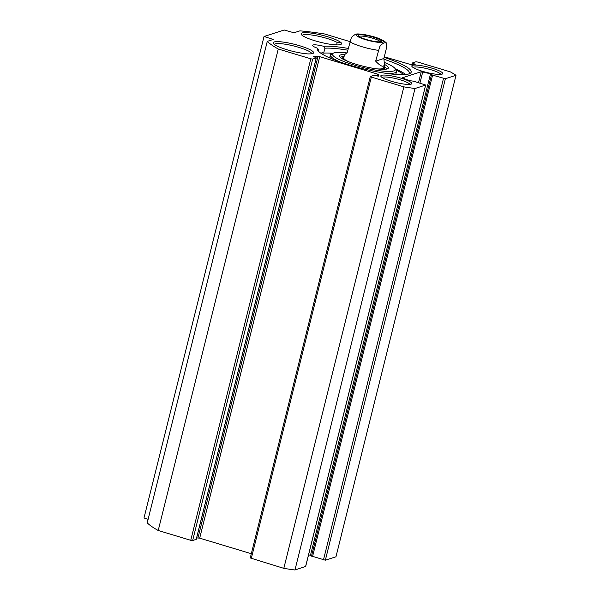 <?xml version="1.0" encoding="UTF-8"?>
<svg xmlns="http://www.w3.org/2000/svg" width="600" height="600" viewBox="0 0 600 600"><rect width="100%" height="100%" fill="white"/><g stroke="black" fill="none" stroke-linecap="round" stroke-linejoin="round"><path stroke-width="0.9" d="M384.293 56.797L410.58 64.508L415.192 64.29L412.283 62.992L415.92 61.785L417.81 62.062L450.345 71.873A102.833 17.857 -166 0 1 456.007 75.293L445.388 78.72L432.577 75.15L430.53 73.785L421.268 71.685L402.21 77.865L409.327 80.625L413.752 81.218L425.7 85.035L415.013 88.515A102.833 17.857 -166 0 1 403.86 86.865L371.325 77.062L370.365 76.477L373.928 75.33L378.623 76.088L378.907 74.722L377.88 74.198L319.74 56.677L313.673 56.505L316.252 57.945L312.683 59.093L310.8 58.815L278.265 49.005A102.833 17.857 -166 0 1 267.278 41.377L147.233 522.862A102.833 17.857 14 0 0 158.212 530.49L190.748 540.3L192.638 540.577L196.237 539.287M267.278 41.377L273.263 39.45L264.038 36.495L143.993 517.98L148.118 519.3M311.572 556.05L325.343 560.197L335.962 556.778L456.007 75.293M308.58 554.798L311.618 555.653M250.312 557.963L283.808 568.35A102.833 17.857 14 0 0 294.96 570L305.618 566.438M196.642 537.893L199.688 538.155L251.317 553.717M413.1 67.477A14.4 2.498 -166 0 1 431.243 69.825A14.4 2.498 -166 0 1 440.842 74.392M432.075 68.198A15.938 2.768 14 0 0 411.93 66.427A15.938 2.768 14 0 0 426.6 72.435A15.938 2.768 14 0 0 442.373 74.017A15.938 2.768 14 0 0 432.075 68.198M264.038 36.495L284.183 30L293.947 32.775L299.933 30.848A102.833 17.857 -166 0 1 324.75 34.013L349.92 41.595M401.085 78.195A15.938 2.768 14 0 0 380.94 76.425A15.938 2.768 14 0 0 395.61 82.433A15.938 2.768 14 0 0 411.382 84.015A15.938 2.768 14 0 0 401.085 78.195M348.218 48.435A48.33 8.393 14 0 0 323.7 46.305A10.283 1.785 -166 0 0 312.555 45.36A10.283 1.785 -166 0 0 317.625 48.262A48.33 8.393 14 0 0 317.782 50.363A48.33 8.393 14 0 0 362.272 68.58A48.33 8.393 14 0 0 410.107 73.38A48.33 8.393 14 0 0 384.143 57.398M309.39 53.903A20.82 3.615 14 0 0 313.125 53.34A20.82 3.615 14 0 0 294.27 44.258A20.82 3.615 14 0 0 273.353 43.425A20.82 3.615 14 0 0 285.832 49.395A20.82 3.615 14 0 0 305.962 53.715A9.51 1.65 -166 0 0 309.39 53.903M340.785 42.48A20.82 3.615 14 0 0 317.243 34.14A20.82 3.615 14 0 0 301.245 34.425A20.82 3.615 14 0 0 320.415 42.277A20.82 3.615 14 0 0 341.017 44.348A20.82 3.615 14 0 0 341.505 43.545A9.51 1.65 -166 0 0 341.558 43.432A9.51 1.65 -166 0 0 340.785 42.48L337.192 42.465L336.585 44.895M302.265 35.438A19.282 3.345 -166 0 1 316.92 35.91A19.282 3.345 -166 0 1 337.192 42.465M340.493 44.572L341.505 43.545M274.373 44.438A19.282 3.345 -166 0 1 293.835 45.99A19.282 3.345 -166 0 1 311.752 53.76M382.11 77.475A14.4 2.498 -166 0 1 400.252 79.823A14.4 2.498 -166 0 1 409.853 84.398M333.075 53.332A46.785 8.123 14 0 0 323.663 53.123L324.892 48.21A46.785 8.123 -166 0 1 347.775 50.19M384.06 59.265A46.785 8.123 -166 0 1 409.335 73.23A46.785 8.123 -166 0 1 408.998 73.867M318.54 51.307A46.785 8.123 -166 0 1 318.54 50.595A46.785 8.123 -166 0 1 318.697 50.205L318.495 51.008M324.892 48.21L323.7 46.305M317.625 48.262L318.697 50.205M405.713 74.505A46.785 8.123 14 0 0 395.213 68.82M322.11 52.688L321.442 53.04L322.11 52.688A10.283 1.785 -166 0 1 323.663 53.123M321.315 53.535L321.442 53.04A48.847 8.482 -166 0 1 323.055 52.95M294.96 570L415.013 88.515M283.808 568.35L403.86 86.865M158.212 530.49L278.265 49.005M375.668 61.14L379.665 46.838L380.79 45.053L384.015 42.795L386.423 42.96L386.565 47.685L383.873 58.492L375.668 61.14C380.572 66.367 383.498 67.545 384.442 64.688L383.647 67.867M383.873 58.492L384.442 64.688M357.007 33.945L355.53 34.207L352.305 36.465L351.18 38.25L347.19 52.552L344.528 54.742L343.733 57.922M359.04 36.525A10.928 1.897 -166 0 1 359.483 36.27A10.928 1.897 -166 0 1 371.032 37.733A10.928 1.897 -166 0 1 380.175 41.797M358.778 35.002A11.955 2.078 14 0 0 358.312 35.835A11.955 2.078 14 0 0 369.315 40.343A11.955 2.078 14 0 0 381.142 41.535A11.955 2.078 14 0 0 372.892 37.013A11.955 2.078 14 0 0 358.778 35.002M330.825 53.168L329.647 57.9M331.163 54.465L331.08 53.182M403.658 74.648A43.703 7.59 14 0 0 395.933 69.983M331.897 54.015A43.703 7.59 14 0 0 331.275 53.985M343.995 56.873A21.57 3.743 14 0 0 343.763 56.94A21.57 3.743 14 0 0 342.81 57.57A21.57 3.743 14 0 0 345.075 60.233M381.375 69.285A21.57 3.743 14 0 0 384.63 68.002A21.57 3.743 14 0 0 383.91 66.825M343.793 57.773A20.565 3.57 14 0 0 349.65 62.123M376.455 68.805A20.565 3.57 14 0 0 383.663 67.71M344.7 54.488A25.193 4.373 14 0 0 339.69 56.662A25.193 4.373 14 0 0 361.718 65.865A25.193 4.373 14 0 0 387.195 68.925A25.193 4.373 14 0 0 387.81 68.662A25.193 4.373 14 0 0 384.495 64.433M340.62 57.653A23.655 4.11 -166 0 1 344.108 56.445M384.015 66.398A23.655 4.11 -166 0 1 386.52 69.097M384.57 62.52A32.392 5.625 -166 0 1 395.115 68.662A32.392 5.625 -166 0 1 393.84 70.927A32.392 5.625 -166 0 1 355.605 65.49A32.392 5.625 -166 0 1 333.24 53.235A32.392 5.625 -166 0 1 346.688 52.905M384.675 73.14A33.938 5.895 14 0 0 394.897 72.832A33.938 5.895 14 0 0 396.495 71.595A33.938 5.895 14 0 0 396.232 70.463L395.115 68.662M333.24 53.235L331.41 54.3A33.938 5.895 14 0 0 330.645 55.177A33.938 5.895 14 0 0 340.358 62.093M418.53 82.657L421.268 71.685M414 64.403L414.158 63.765M413.092 64.425L413.317 63.51M325.343 560.197L445.388 78.72M323.452 559.92L443.498 78.435M312.532 556.627L432.577 75.15M310.478 555.27L430.53 73.785M419.94 83.085L422.745 71.858M305.58 566.572L425.632 85.088M251.272 558.54L371.325 77.062M378.555 76.14L378.907 74.722M377.415 76.058L377.88 74.198M199.688 538.155L319.74 56.677M197.985 537.855L318.03 56.37M196.2 539.43L316.252 57.945M192.638 540.577L312.683 59.093M190.748 540.3L310.8 58.815M382.2 40.335A13.883 2.407 -166 0 1 379.778 42.405A13.883 2.407 -166 0 1 365.632 39.682A13.883 2.407 -166 0 1 359.858 34.252A13.883 2.407 -166 0 1 382.2 40.335M378.368 50.332A20.565 3.57 -166 0 1 362.025 46.718A20.565 3.57 -166 0 1 349.882 41.745M411.915 64.463L412.283 62.992M311.505 556.11L431.55 74.625M305.655 566.52L425.7 85.035M250.245 558.023L370.29 76.537M196.275 539.37L316.32 57.885M386.423 42.96L384.315 41.168C380.565 38.955 375.99 37.215 370.575 35.932C365.175 34.568 360.585 33.907 356.805 33.953M342.81 57.57L342.188 58.725M384.63 68.002L384.638 69.308M395.783 74.445L396.495 71.595M329.933 58.028L330.645 55.177"/></g></svg>

